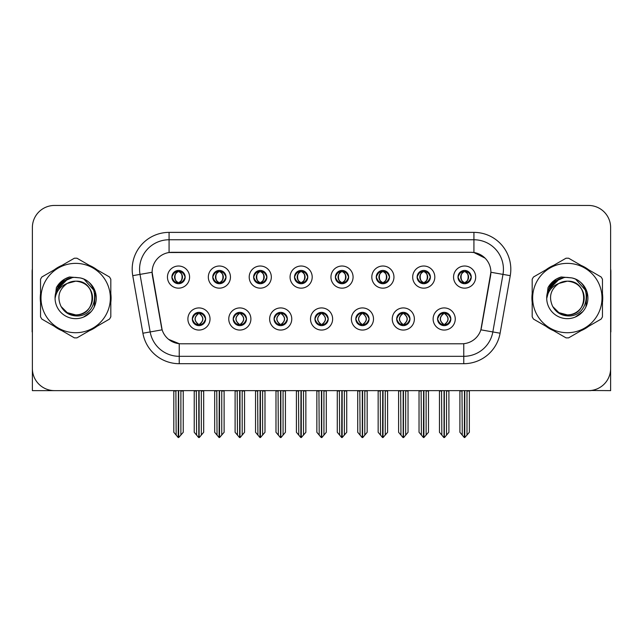 <?xml version="1.0" encoding="UTF-8"?>
<svg xmlns="http://www.w3.org/2000/svg" width="643" height="643" viewBox="0 0 643 643"><rect width="100%" height="100%" fill="white"/><g stroke="black" fill="none" stroke-linecap="round" stroke-linejoin="round"><path stroke-width="0.96" d="M171.882 277.085A6.639 6.639 0 0 0 178.521 283.724A6.639 6.639 0 0 0 185.16 277.085A6.639 6.639 0 0 0 178.521 270.446A6.639 6.639 0 0 0 171.882 277.085L171.946 277.085C173.321 280.798 175.041 282.582 177.114 282.446L176.664 283.459M167.453 277.085A11.068 11.068 0 0 0 178.521 288.152A11.068 11.068 0 0 0 189.589 277.085A11.068 11.068 0 0 0 178.521 266.017A11.068 11.068 0 0 0 167.453 277.085M274.063 318.992A6.639 6.639 0 0 0 280.702 325.631A6.639 6.639 0 0 0 287.341 318.992A6.639 6.639 0 0 0 280.702 312.353A6.639 6.639 0 0 0 274.063 318.992L274.127 318.992C275.381 322.569 277.109 324.353 279.295 324.353L280.083 324.353C275.694 320.777 275.694 317.2 280.083 313.623L279.295 313.623C277.149 313.583 275.421 315.367 274.127 318.992M269.634 318.992A11.068 11.068 0 0 0 280.702 330.06A11.068 11.068 0 0 0 291.769 318.992A11.068 11.068 0 0 0 280.702 307.925A11.068 11.068 0 0 0 269.634 318.992M233.192 318.992A6.639 6.639 0 0 0 239.831 325.631A6.639 6.639 0 0 0 246.47 318.992A6.639 6.639 0 0 0 239.831 312.353A6.639 6.639 0 0 0 233.192 318.992L233.248 318.992C234.51 322.569 236.238 324.353 238.424 324.353L239.212 324.353C234.824 320.777 234.824 317.2 239.212 313.623L238.424 313.623C236.27 313.583 234.55 315.367 233.248 318.992M228.763 318.992A11.068 11.068 0 0 0 239.831 330.06A11.068 11.068 0 0 0 250.899 318.992A11.068 11.068 0 0 0 239.831 307.925A11.068 11.068 0 0 0 228.763 318.992M396.675 318.992A6.639 6.639 0 0 0 403.322 325.631A6.639 6.639 0 0 0 409.961 318.992A6.639 6.639 0 0 0 403.322 312.353A6.639 6.639 0 0 0 396.675 318.992L396.739 318.992C398.001 322.569 399.721 324.353 401.915 324.353L402.703 324.353C398.306 320.777 398.306 317.2 402.703 313.623L401.915 313.623C399.761 313.583 398.033 315.367 396.739 318.992M392.254 318.992A11.068 11.068 0 0 0 403.322 330.06A11.068 11.068 0 0 0 414.381 318.992A11.068 11.068 0 0 0 403.322 307.925A11.068 11.068 0 0 0 392.254 318.992M335.373 277.085A6.639 6.639 0 0 0 342.012 283.724A6.639 6.639 0 0 0 348.651 277.085A6.639 6.639 0 0 0 342.012 270.446A6.639 6.639 0 0 0 335.373 277.085L335.429 277.085C336.803 280.798 338.531 282.582 340.605 282.446L340.155 283.459M330.944 277.085A11.068 11.068 0 0 0 342.012 288.152A11.068 11.068 0 0 0 353.079 277.085A11.068 11.068 0 0 0 342.012 266.017A11.068 11.068 0 0 0 330.944 277.085M417.114 277.085A6.639 6.639 0 0 0 423.753 283.724A6.639 6.639 0 0 0 430.392 277.085A6.639 6.639 0 0 0 423.753 270.446A6.639 6.639 0 0 0 417.114 277.085L417.178 277.085C418.553 280.798 420.273 282.582 422.347 282.446L421.896 283.459M412.685 277.085A11.068 11.068 0 0 0 423.753 288.152A11.068 11.068 0 0 0 434.821 277.085A11.068 11.068 0 0 0 423.753 266.017A11.068 11.068 0 0 0 412.685 277.085M192.321 318.992A6.639 6.639 0 0 0 198.96 325.631A6.639 6.639 0 0 0 205.599 318.992A6.639 6.639 0 0 0 198.96 312.353A6.639 6.639 0 0 0 192.321 318.992L192.378 318.992C193.639 322.569 195.359 324.353 197.554 324.353L198.341 324.353C193.945 320.777 193.945 317.2 198.341 313.623L197.554 313.623C195.4 313.583 193.68 315.367 192.378 318.992M187.893 318.992A11.068 11.068 0 0 0 198.96 330.06A11.068 11.068 0 0 0 210.028 318.992A11.068 11.068 0 0 0 198.96 307.925A11.068 11.068 0 0 0 187.893 318.992M294.494 277.085A6.639 6.639 0 0 0 301.141 283.724A6.639 6.639 0 0 0 307.78 277.085A6.639 6.639 0 0 0 301.141 270.446A6.639 6.639 0 0 0 294.494 277.085L294.558 277.085C295.933 280.798 297.661 282.582 299.734 282.446L299.284 283.459M290.073 277.085A11.068 11.068 0 0 0 301.141 288.152A11.068 11.068 0 0 0 312.201 277.085A11.068 11.068 0 0 0 301.141 266.017A11.068 11.068 0 0 0 290.073 277.085M212.753 277.085A6.639 6.639 0 0 0 219.392 283.724A6.639 6.639 0 0 0 226.031 277.085A6.639 6.639 0 0 0 219.392 270.446A6.639 6.639 0 0 0 212.753 277.085L212.817 277.085C214.191 280.798 215.911 282.582 217.985 282.446L217.535 283.459M208.324 277.085A11.068 11.068 0 0 0 219.392 288.152A11.068 11.068 0 0 0 230.459 277.085A11.068 11.068 0 0 0 219.392 266.017A11.068 11.068 0 0 0 208.324 277.085M253.623 277.085A6.639 6.639 0 0 0 260.262 283.724A6.639 6.639 0 0 0 266.909 277.085A6.639 6.639 0 0 0 260.262 270.446A6.639 6.639 0 0 0 253.623 277.085L253.688 277.085C255.062 280.798 256.79 282.582 258.864 282.446L258.406 283.459M249.203 277.085A11.068 11.068 0 0 0 260.262 288.152A11.068 11.068 0 0 0 271.33 277.085A11.068 11.068 0 0 0 260.262 266.017A11.068 11.068 0 0 0 249.203 277.085M355.804 318.992A6.639 6.639 0 0 0 362.443 325.631A6.639 6.639 0 0 0 369.082 318.992A6.639 6.639 0 0 0 362.443 312.353A6.639 6.639 0 0 0 355.804 318.992L355.868 318.992C357.122 322.569 358.85 324.353 361.044 324.353L361.832 324.353C357.436 320.777 357.436 317.2 361.832 313.623L361.044 313.623C358.89 313.583 357.162 315.367 355.868 318.992M351.375 318.992A11.068 11.068 0 0 0 362.443 330.06A11.068 11.068 0 0 0 373.511 318.992A11.068 11.068 0 0 0 362.443 307.925A11.068 11.068 0 0 0 351.375 318.992M314.933 318.992A6.639 6.639 0 0 0 321.572 325.631A6.639 6.639 0 0 0 328.211 318.992A6.639 6.639 0 0 0 321.572 312.353A6.639 6.639 0 0 0 314.933 318.992L314.998 318.992C316.252 322.569 317.98 324.353 320.174 324.353L320.953 324.353C316.565 320.777 316.565 317.2 320.953 313.623L320.174 313.623C318.02 313.583 316.292 315.367 314.998 318.992M310.505 318.992A11.068 11.068 0 0 0 321.572 330.06A11.068 11.068 0 0 0 332.64 318.992A11.068 11.068 0 0 0 321.572 307.925A11.068 11.068 0 0 0 310.505 318.992M457.985 277.085A6.639 6.639 0 0 0 464.624 283.724A6.639 6.639 0 0 0 471.263 277.085A6.639 6.639 0 0 0 464.624 270.446A6.639 6.639 0 0 0 457.985 277.085L458.049 277.085C459.423 280.798 461.144 282.582 463.217 282.446L462.767 283.459M453.556 277.085A11.068 11.068 0 0 0 464.624 288.152A11.068 11.068 0 0 0 475.691 277.085A11.068 11.068 0 0 0 464.624 266.017A11.068 11.068 0 0 0 453.556 277.085M376.243 277.085A6.639 6.639 0 0 0 382.882 283.724A6.639 6.639 0 0 0 389.521 277.085A6.639 6.639 0 0 0 382.882 270.446A6.639 6.639 0 0 0 376.243 277.085L376.308 277.085C377.682 280.798 379.402 282.582 381.476 282.446L381.026 283.459M371.815 277.085A11.068 11.068 0 0 0 382.882 288.152A11.068 11.068 0 0 0 393.95 277.085A11.068 11.068 0 0 0 382.882 266.017A11.068 11.068 0 0 0 371.815 277.085M437.553 318.992A6.639 6.639 0 0 0 444.192 325.631A6.639 6.639 0 0 0 450.831 318.992A6.639 6.639 0 0 0 444.192 312.353A6.639 6.639 0 0 0 437.553 318.992L437.61 318.992C438.872 322.569 440.592 324.353 442.786 324.353L443.574 324.353C439.177 320.777 439.177 317.2 443.574 313.623L442.786 313.623C440.632 313.583 438.912 315.367 437.61 318.992M433.125 318.992A11.068 11.068 0 0 0 444.192 330.06A11.068 11.068 0 0 0 455.26 318.992A11.068 11.068 0 0 0 444.192 307.925A11.068 11.068 0 0 0 433.125 318.992M152.11 272.214A19.917 19.917 0 0 0 152.415 275.678L161.522 327.319A19.917 19.917 0 0 0 181.133 343.78L461.867 343.78A19.917 19.917 0 0 0 481.478 327.319L490.585 275.678A19.917 19.917 0 0 0 470.973 252.297L172.027 252.297A19.917 19.917 0 0 0 152.11 272.214L152.327 269.264M590.933 390.494L610.625 390.631L610.625 227.582A22.135 22.135 0 0 0 588.498 205.447L54.502 205.447A22.135 22.135 0 0 0 32.375 227.582L32.375 390.631L99.287 390.631M543.713 390.631L590.933 390.631M40.541 293.618A35.413 35.413 0 0 0 40.541 302.459M54.285 326.258A35.413 35.413 0 0 0 61.937 330.679M89.417 330.679A35.413 35.413 0 0 0 97.069 326.258M110.813 302.459A35.413 35.413 0 0 0 110.813 293.618M532.187 293.618A35.413 35.413 0 0 0 532.187 302.459M545.931 326.258A35.413 35.413 0 0 0 553.583 330.679M581.063 330.679A35.413 35.413 0 0 0 588.715 326.258M602.459 302.459A35.413 35.413 0 0 0 602.459 293.618M169.077 232.38L473.923 232.38A36.884 36.884 0 0 1 510.253 275.67L500.101 333.219A36.884 36.884 0 0 1 463.772 363.697L179.228 363.697A36.884 36.884 0 0 1 142.899 333.219L132.747 275.67A36.884 36.884 0 0 1 169.077 232.38L169.077 239.759L473.923 239.759A29.514 29.514 0 0 1 502.987 274.392L492.835 331.933A29.514 29.514 0 0 1 463.772 356.318L179.228 356.318A29.514 29.514 0 0 1 150.165 331.933L140.013 274.392A29.514 29.514 0 0 1 169.077 239.759L169.077 252.514L470.973 252.297L473.923 252.514L485.055 258.132M461.867 343.78L181.133 343.78M179.228 363.697L179.228 343.692L168.595 339.335M510.253 275.67L490.89 272.262L480.868 329.827L500.101 333.219M142.899 333.219L162.132 329.827L152.11 272.262L140.013 274.392A29.514 29.514 0 0 1 139.571 269.264M481.478 327.319L481.358 327.946M161.642 327.946L161.522 327.319M97.069 269.819A35.413 35.413 0 0 0 89.417 265.398M61.937 265.398A35.413 35.413 0 0 0 54.285 269.819M588.715 269.819A35.413 35.413 0 0 0 581.063 265.398M553.583 265.398A35.413 35.413 0 0 0 545.931 269.819M588.498 205.447L54.502 205.447M32.375 227.582L32.375 368.495A22.135 22.135 0 0 0 54.502 390.631L588.498 390.631A22.135 22.135 0 0 0 610.625 368.495L610.625 227.582M445.334 325.535L444.803 324.353L445.591 324.353C447.745 324.402 449.473 322.609 450.767 318.984C449.505 315.408 447.777 313.623 445.591 313.623L446.041 312.619M445.334 312.45L444.803 313.623L445.591 313.623M443.791 324.353L443.236 325.559L443.799 324.353C439.129 320.777 439.129 317.2 443.799 313.623L443.236 312.418L443.799 313.623C439.282 317.2 439.282 320.777 443.791 324.353M443.574 313.623L443.051 312.45M444.803 313.623C449.2 317.2 449.2 320.777 444.803 324.353L444.586 324.353C449.095 320.777 449.095 317.2 444.586 313.623L445.141 312.418M444.803 324.353L445.141 325.559M441.556 390.631L441.829 435.094L443.887 437.553L444.49 437.553L448.91 432.281L448.91 391L446.547 391L446.547 435.094M444.337 390.631L444.337 437.553M444.04 437.553L444.04 390.631M439.466 390.631L439.466 432.281L441.829 435.094M441.829 391L439.466 391M461.995 390.631L462.269 435.094L464.326 437.553L464.479 390.631M464.776 390.631L464.776 437.553L469.35 432.281L469.35 391L466.987 391L467.26 390.631M459.906 390.631L459.906 432.281L462.269 435.094M462.269 391L459.906 391M466.987 435.094L466.987 391M463.482 283.627L464.005 282.446L463.217 282.446M463.482 270.542L464.005 271.724L463.217 271.724C461.079 271.684 459.359 273.476 458.049 277.085M471.263 277.085L471.206 277.085C469.929 273.516 468.2 271.732 466.03 271.724L465.243 271.724C467.357 272.849 468.466 274.641 468.594 277.085C468.466 279.536 467.357 281.321 465.243 282.446L466.03 282.446L466.48 283.459M471.206 277.085C469.872 280.726 468.152 282.518 466.03 282.446M464.005 282.446L464.222 282.446C462.06 281.321 460.918 279.536 460.79 277.085C460.918 274.641 462.06 272.849 464.222 271.724L463.675 270.518L464.23 271.724C460.107 271.86 459.978 281.763 464.23 282.446L463.675 283.659L464.005 282.446C461.899 281.321 460.782 279.536 460.661 277.085C460.782 274.641 461.899 272.849 464.005 271.724M465.026 271.724L465.026 271.724C469.141 271.86 469.277 281.763 465.018 282.446L465.572 283.659L465.026 282.446C467.188 281.321 468.337 279.536 468.466 277.085C468.337 274.641 467.188 272.849 465.026 271.724L465.58 270.518L465.018 271.724M404.463 325.535L403.933 324.353L404.72 324.353C406.874 324.402 408.602 322.609 409.896 318.984C408.635 315.408 406.906 313.623 404.72 313.623L405.17 312.619M404.463 312.45L403.933 313.623L404.72 313.623M402.92 324.353L402.365 325.559L402.928 324.353C398.258 320.777 398.258 317.2 402.928 313.623L402.365 312.418L402.928 313.623C398.411 317.2 398.411 320.777 402.92 324.353M402.703 313.623L402.172 312.45M403.933 313.623C408.329 317.2 408.329 320.777 403.933 324.353L403.716 324.353C408.225 320.777 408.225 317.2 403.716 313.623L404.27 312.418M403.933 324.353L404.27 325.559M400.685 390.631L400.959 435.094L403.016 437.553L403.619 437.553L408.04 432.281L408.04 391L405.677 391L405.677 435.094M403.466 390.631L403.466 437.553M403.169 437.553L403.169 390.631M398.596 390.631L398.596 432.281L400.959 435.094M400.959 391L398.596 391M363.584 325.535L363.062 324.353L363.85 324.353C366.004 324.402 367.724 322.609 369.026 318.984C367.756 315.408 366.036 313.623 363.85 313.623L364.3 312.619M363.584 312.45L363.062 313.623L363.85 313.623M362.049 324.353L361.495 325.559L362.049 324.353C357.387 320.777 357.387 317.2 362.049 313.623L361.495 312.418L362.049 313.623C357.54 317.2 357.54 320.777 362.049 324.353M361.832 313.623L361.302 312.45M363.062 313.623C367.458 317.2 367.458 320.777 363.062 324.353L362.845 324.353C367.354 320.777 367.354 317.2 362.845 313.623L363.399 312.418M363.062 324.353L363.399 325.559M359.815 390.631L360.088 435.094L362.146 437.553L362.748 437.553L367.169 432.281L367.169 391L364.806 391L364.806 435.094M362.596 390.631L362.596 437.553M362.298 437.553L362.298 390.631M357.725 390.631L357.725 432.281L360.088 435.094M360.088 391L357.725 391M322.714 325.535L322.191 324.353L322.979 324.353C325.133 324.402 326.853 322.609 328.155 318.984C326.885 315.408 325.165 313.623 322.979 313.623L323.429 312.619M322.714 312.45L322.191 313.623L322.979 313.623M321.178 324.353L320.624 325.559L321.178 324.353C316.509 320.777 316.509 317.2 321.178 313.623L320.624 312.418L321.178 313.623C316.669 317.2 316.669 320.777 321.178 324.353M320.953 313.623L320.431 312.45M322.191 313.623C326.588 317.2 326.588 320.777 322.191 324.353L321.974 324.353C326.483 320.777 326.483 317.2 321.974 313.623L322.529 312.418M322.191 324.353L322.529 325.559M318.936 390.631L319.209 435.094L321.275 437.553L321.878 437.553L326.298 432.281L326.298 391L323.935 391L323.935 435.094M321.725 390.631L321.725 437.553M321.428 437.553L321.428 390.631M316.854 390.631L316.854 432.281L319.209 435.094M319.209 391L316.854 391M421.117 390.631L421.39 435.094L423.448 437.553L423.608 390.631M423.898 390.631L423.898 437.553L428.479 432.281L428.479 391L426.116 391L426.389 390.631M419.035 390.631L419.035 432.281L421.39 435.094M421.39 391L419.035 391M426.116 435.094L426.116 391M422.612 283.627L423.134 282.446L422.347 282.446M422.612 270.542L423.134 271.724L422.347 271.724C420.209 271.684 418.489 273.476 417.178 277.085M430.392 277.085L430.336 277.085C429.05 273.516 427.33 271.732 425.16 271.724L424.372 271.724C426.478 272.849 427.595 274.641 427.724 277.085C427.595 279.536 426.478 281.321 424.372 282.446L425.16 282.446L425.61 283.459M430.336 277.085C429.002 280.726 427.282 282.518 425.16 282.446M423.134 282.446L423.351 282.446C421.189 281.321 420.048 279.536 419.919 277.085C420.048 274.641 421.189 272.849 423.351 271.724L422.797 270.518L423.359 271.724C419.236 271.86 419.107 281.763 423.359 282.446L422.805 283.659L423.134 282.446C421.028 281.321 419.911 279.536 419.783 277.085C419.911 274.641 421.028 272.849 423.134 271.724M424.155 271.724L424.155 271.724C428.27 271.86 428.399 281.763 424.147 282.446L424.701 283.659L424.155 282.446C426.317 281.321 427.466 279.536 427.587 277.085C427.466 274.641 426.317 272.849 424.155 271.724L424.71 270.518L424.147 271.724M380.246 390.631L380.519 435.094L382.577 437.553L382.738 390.631M383.027 390.631L383.027 437.553L387.6 432.281L387.6 391L385.245 391L385.519 390.631M378.156 390.631L378.156 432.281L380.519 435.094M380.519 391L378.156 391M385.245 435.094L385.245 391M381.741 283.627L382.264 282.446L381.476 282.446M381.741 270.542L382.264 271.724L381.476 271.724C379.338 271.684 377.618 273.476 376.308 277.085M389.521 277.085L389.457 277.085C388.179 273.516 386.459 271.732 384.289 271.724L383.501 271.724C385.607 272.849 386.724 274.641 386.853 277.085C386.724 279.536 385.607 281.321 383.501 282.446L384.289 282.446L384.739 283.459M389.457 277.085C388.131 280.726 386.403 282.518 384.289 282.446M382.264 282.446L382.481 282.446C380.318 281.321 379.169 279.536 379.048 277.085C379.169 274.641 380.318 272.849 382.481 271.724L381.926 270.518L382.489 271.724C378.365 271.86 378.237 281.763 382.489 282.446L381.934 283.659L382.264 282.446C380.158 281.321 379.04 279.536 378.912 277.085C379.04 274.641 380.158 272.849 382.264 271.724M383.284 271.724L383.284 271.724C387.399 271.86 387.528 281.763 383.276 282.446L383.831 283.659L383.284 282.446C385.446 281.321 386.588 279.536 386.716 277.085C386.588 274.641 385.446 272.849 383.284 271.724L383.839 270.518L383.276 271.724M339.375 390.631L339.649 435.094L341.706 437.553L341.859 390.631M342.156 390.631L342.156 437.553L346.73 432.281L346.73 391L344.367 391L344.64 390.631M337.286 390.631L337.286 432.281L339.649 435.094M339.649 391L337.286 391M344.367 435.094L344.367 391M340.862 283.627L341.393 282.446L340.605 282.446M340.862 270.542L341.393 271.724L340.605 271.724C338.467 271.684 336.739 273.476 335.429 277.085M348.651 277.085L348.586 277.085C347.308 273.516 345.588 271.732 343.418 271.724L342.631 271.724C344.736 272.849 345.854 274.641 345.974 277.085C345.854 279.536 344.736 281.321 342.631 282.446L343.418 282.446L343.868 283.459M348.586 277.085C347.26 280.726 345.532 282.518 343.418 282.446M341.393 282.446L341.61 282.446C339.448 281.321 338.298 279.536 338.17 277.085C338.298 274.641 339.448 272.849 341.61 271.724L341.055 270.518L341.618 271.724C337.495 271.86 337.358 281.763 341.618 282.446L341.063 283.659L341.393 282.446C339.279 281.321 338.17 279.536 338.041 277.085C338.17 274.641 339.279 272.849 341.393 271.724M342.414 271.724L342.414 271.724C346.529 271.86 346.657 281.763 342.406 282.446L342.96 283.659L342.414 282.446C344.576 281.321 345.717 279.536 345.846 277.085C345.717 274.641 344.576 272.849 342.414 271.724L342.96 270.518L342.406 271.724M298.505 390.631L298.778 435.094L300.836 437.553L300.988 390.631M301.286 390.631L301.286 437.553L305.859 432.281L305.859 391L303.496 391L303.769 390.631M296.415 390.631L296.415 432.281L298.778 435.094M298.778 391L296.415 391M303.496 435.094L303.496 391M299.992 283.627L300.522 282.446L299.734 282.446M299.992 270.542L300.522 271.724L299.734 271.724C297.596 271.684 295.868 273.476 294.558 277.085M307.78 277.085L307.716 277.085C306.438 273.516 304.71 271.732 302.54 271.724L301.76 271.724C303.866 272.849 304.983 274.641 305.103 277.085C304.983 279.536 303.866 281.321 301.76 282.446L302.54 282.446L302.998 283.459M307.716 277.085C306.389 280.726 304.661 282.518 302.54 282.446M300.522 282.446L300.739 282.446C298.577 281.321 297.428 279.536 297.299 277.085C297.428 274.641 298.577 272.849 300.739 271.724C296.616 271.86 296.487 281.763 300.739 282.446L300.522 282.446C298.408 281.321 297.291 279.536 297.17 277.085C297.291 274.641 298.408 272.849 300.522 271.724L300.522 271.724M301.543 271.724L301.543 271.724C305.658 271.86 305.787 281.763 301.535 282.446L302.089 283.659L301.543 282.446C303.705 281.321 304.846 279.536 304.975 277.085C304.846 274.641 303.705 272.849 301.543 271.724L302.089 270.518L301.535 271.724M32.375 345.259L32.375 337.88M32.375 331.957A14.757 14.757 0 0 0 32.15 331.973L32.15 271.483A14.757 14.757 0 0 1 32.375 268.935M610.625 337.88L610.625 345.259M610.625 268.935A14.757 14.757 0 0 1 610.85 271.483L610.85 331.973A14.757 14.757 0 0 0 610.625 331.957M92.536 297.436A16.863 16.863 0 0 0 67.242 283.434C58.971 289.318 56.865 296.905 60.924 306.205L61.149 306.607A16.863 16.863 0 0 0 75.681 314.901C97.439 315.954 97.439 280.123 75.681 281.176L67.242 283.434L75.681 281.176C97.439 280.123 97.439 315.954 75.681 314.901A16.863 16.863 0 0 0 92.544 298.039C91.539 287.791 85.921 282.173 75.681 281.176C97.439 280.123 97.439 315.954 75.681 314.901C97.439 315.954 97.439 280.123 75.681 281.176C97.439 280.123 97.439 315.954 75.681 314.901C97.439 315.954 97.439 280.123 75.681 281.176C97.439 280.123 97.439 315.954 75.681 314.901L67.242 312.643L61.149 306.607L67.242 312.643L75.681 314.901L67.242 312.643L61.149 306.607L67.242 312.643L75.681 314.901L67.242 312.643L61.149 306.607L67.242 312.643L75.681 314.901L67.242 312.643L61.149 306.607C64.38 312.297 69.219 315.391 75.681 315.89C98.234 317.779 101.755 281.827 80.005 277.889L69.548 276.98C63.721 278.773 59.325 282.325 56.367 287.638L55.073 298.489A20.616 20.616 0 0 0 75.681 318.655A20.616 20.616 0 0 0 80.005 277.889L75.681 277.422C65.546 276.86 54.928 286.344 55.065 298.039M75.681 332.712A34.674 34.674 0 0 0 110.355 298.039A34.674 34.674 0 0 0 75.681 263.365A34.674 34.674 0 0 0 40.999 298.039A34.674 34.674 0 0 0 75.681 332.712M75.681 337.88A39.842 39.842 0 0 0 76.983 337.856L109.511 319.081A39.842 39.842 0 0 0 110.813 316.814L110.813 279.263A39.842 39.842 0 0 0 109.511 276.996L76.983 258.221A39.842 39.842 0 0 0 74.371 258.221L41.851 276.996A39.842 39.842 0 0 0 40.541 279.263L40.541 316.814A39.842 39.842 0 0 0 41.851 319.081L74.371 337.856A39.842 39.842 0 0 0 75.681 337.88M84.008 279.183L95.381 291.986L94.272 306.936M91.234 311.558L83.502 317.112M61.117 283.442L67.732 279.022L56.688 290.017M57.203 288.892L63.553 281.369L72.104 277.736M55.097 296.962L58.264 287.011L65.883 279.898M55.073 298.489C56.262 291.223 60.321 286.207 67.242 283.434M56.367 287.638L64.71 279.038L69.42 277.012L64.71 279.038L56.391 287.598L64.71 279.038L69.42 277.012L64.71 279.038L56.367 287.638L64.71 279.038L69.548 276.98L64.71 279.038L61.961 280.919L64.71 279.038L69.548 276.98L64.71 279.038L61.961 280.919L64.71 279.038L69.548 276.98L64.71 279.038L61.961 280.919L64.71 279.038L69.548 276.98L64.71 279.038L61.961 280.919M69.42 277.012L64.71 279.038L56.391 287.598L64.71 279.038L69.42 277.012L64.71 279.038L56.391 287.598M584.174 297.436A16.863 16.863 0 0 0 558.88 283.434C550.617 289.318 548.511 296.905 552.562 306.205L552.795 306.607A16.863 16.863 0 0 0 567.319 314.901C589.076 315.954 589.076 280.123 567.319 281.176L558.88 283.434L567.319 281.176C589.076 280.123 589.076 315.954 567.319 314.901A16.863 16.863 0 0 0 584.19 298.039C583.185 287.791 577.567 282.173 567.319 281.176C589.076 280.123 589.076 315.954 567.319 314.901C589.076 315.954 589.076 280.123 567.319 281.176C589.076 280.123 589.076 315.954 567.319 314.901C589.076 315.954 589.076 280.123 567.319 281.176C589.076 280.123 589.076 315.954 567.319 314.901L558.888 312.643L552.795 306.607L558.888 312.643L567.319 314.901L558.888 312.643L552.795 306.607L558.888 312.643L567.319 314.901L558.888 312.643L552.795 306.607L558.888 312.643L567.319 314.901L558.888 312.643L552.795 306.607C556.026 312.297 560.865 315.391 567.319 315.89C589.872 317.779 593.393 281.827 571.651 277.889L561.194 276.98C555.367 278.773 550.971 282.325 548.013 287.638L546.711 298.489L549.789 287.196L558.269 279.52M567.319 332.712A34.674 34.674 0 0 0 602.001 298.039A34.674 34.674 0 0 0 567.319 263.365A34.674 34.674 0 0 0 532.645 298.039A34.674 34.674 0 0 0 567.319 332.712M567.319 337.88A39.842 39.842 0 0 0 568.629 337.856L601.149 319.081A39.842 39.842 0 0 0 602.459 316.814L602.459 279.263A39.842 39.842 0 0 0 601.149 276.996L568.629 258.221A39.842 39.842 0 0 0 566.017 258.221L533.489 276.996A39.842 39.842 0 0 0 532.187 279.263L532.187 316.814A39.842 39.842 0 0 0 533.489 319.081L566.017 337.856A39.842 39.842 0 0 0 567.319 337.88M558.88 283.434C551.959 286.207 547.908 291.223 546.711 298.489A20.616 20.616 0 0 0 567.319 318.655A20.616 20.616 0 0 0 571.651 277.889L567.327 277.422C557.184 276.86 546.574 286.344 546.711 298.039M575.646 279.183L587.027 291.986L585.918 306.936M582.88 311.558L575.147 317.112M552.763 283.442L559.378 279.022L548.334 290.017M548.849 288.892L555.198 281.369L563.742 277.736M561.066 277.012L556.356 279.038L548.029 287.598L556.356 279.038L561.066 277.012L556.356 279.038L548.029 287.598L556.356 279.038L561.066 277.012L556.356 279.038L548.029 287.598L556.356 279.038L561.066 277.012L556.356 279.038L548.013 287.638L556.356 279.038L561.194 276.98L556.356 279.038L553.607 280.919L556.356 279.038L561.194 276.98L556.356 279.038L553.607 280.919L556.356 279.038L561.194 276.98L556.356 279.038L553.607 280.919L556.356 279.038L561.194 276.98L556.356 279.038L553.607 280.919M281.843 325.535L281.321 324.353L282.108 324.353C284.262 324.402 285.982 322.609 287.284 318.984C286.014 315.408 284.286 313.623 282.108 313.623L282.558 312.619M281.843 312.45L281.321 313.623L282.108 313.623M280.3 324.353L279.753 325.559L280.308 324.353C275.638 320.777 275.638 317.2 280.308 313.623L279.753 312.418L280.308 313.623C275.799 317.2 275.799 320.777 280.3 324.353M280.083 313.623L279.56 312.45M281.321 313.623L281.65 312.418L281.321 313.623C285.709 317.2 285.709 320.777 281.321 324.353L281.65 325.559L281.095 324.353C285.605 320.777 285.605 317.2 281.104 313.623C285.765 317.2 285.765 320.777 281.095 324.353L281.321 324.353M278.065 390.631L278.339 435.094L280.396 437.553L281.007 437.553L285.42 432.281L285.42 391L283.065 391L283.065 435.094M280.846 390.631L280.846 437.553M280.557 437.553L280.557 390.631M275.984 390.631L275.984 432.281L278.339 435.094M278.339 391L275.984 391M240.972 325.535L240.45 324.353L241.229 324.353C243.384 324.402 245.112 322.609 246.406 318.984C245.144 315.408 243.416 313.623 241.229 313.623L241.688 312.619M240.972 312.45L240.45 313.623L241.229 313.623M239.429 324.353L238.874 325.559L239.437 324.353C234.767 320.777 234.767 317.2 239.437 313.623L238.874 312.418L239.437 313.623C234.92 317.2 234.92 320.777 239.429 324.353M239.212 313.623L238.69 312.45M240.45 313.623L240.779 312.418L240.45 313.623C244.838 317.2 244.838 320.777 240.45 324.353L240.779 325.559L240.225 324.353C244.734 320.777 244.734 317.2 240.233 313.623C244.895 317.2 244.895 320.777 240.225 324.353L240.45 324.353M237.195 390.631L237.468 435.094L239.526 437.553L240.128 437.553L244.549 432.281L244.549 391L242.194 391L242.194 435.094M239.976 390.631L239.976 437.553M239.678 437.553L239.678 390.631M235.105 390.631L235.105 432.281L237.468 435.094M237.468 391L235.105 391M200.102 325.535L199.571 324.353L200.359 324.353C202.513 324.402 204.241 322.609 205.535 318.984C204.273 315.408 202.545 313.623 200.359 313.623L200.809 312.619M200.102 312.45L199.571 313.623L200.359 313.623M198.558 324.353L198.004 325.559L198.566 324.353C193.897 320.777 193.897 317.2 198.566 313.623L198.004 312.418L198.566 313.623C194.049 317.2 194.049 320.777 198.558 324.353M198.341 313.623L197.819 312.45M199.571 313.623L199.909 312.418L199.571 313.623C203.968 317.2 203.968 320.777 199.571 324.353L199.909 325.559L199.354 324.353C203.863 320.777 203.863 317.2 199.354 313.623C204.024 317.2 204.024 320.777 199.354 324.353L199.571 324.353M196.324 390.631L196.597 435.094L198.655 437.553L199.258 437.553L203.678 432.281L203.678 391L201.315 391L201.315 435.094M199.105 390.631L199.105 437.553M198.808 437.553L198.808 390.631M194.234 390.631L194.234 432.281L196.597 435.094M196.597 391L194.234 391M257.634 390.631L257.907 435.094L259.965 437.553L260.118 390.631M260.415 390.631L260.415 437.553L264.988 432.281L264.988 391L262.625 391L262.899 390.631M255.544 390.631L255.544 432.281L257.907 435.094M257.907 391L255.544 391M262.625 435.094L262.625 391M259.121 283.627L259.643 282.446L258.864 282.446M259.121 270.542L259.643 271.724L258.864 271.724C256.726 271.684 254.998 273.476 253.688 277.085M266.909 277.085L266.845 277.085C265.567 273.516 263.839 271.732 261.669 271.724L260.889 271.724C262.995 272.849 264.112 274.641 264.233 277.085C264.112 279.536 262.995 281.321 260.889 282.446L261.669 282.446L262.119 283.459M266.845 277.085C265.511 280.726 263.791 282.518 261.669 282.446M259.643 282.446L259.868 282.446C257.698 281.321 256.557 279.536 256.428 277.085C256.557 274.641 257.698 272.849 259.868 271.724C255.745 271.86 255.617 281.763 259.868 282.446L259.643 282.446C257.538 281.321 256.42 279.536 256.3 277.085C256.42 274.641 257.538 272.849 259.643 271.724L259.643 271.724M260.664 271.724L260.664 271.724C264.787 271.86 264.916 281.763 260.664 282.446L261.211 283.659L260.664 282.446C262.826 281.321 263.976 279.536 264.104 277.085C263.976 274.641 262.826 272.849 260.664 271.724L261.219 270.518L260.664 271.724M216.763 390.631L217.037 435.094L219.094 437.553L219.247 390.631M219.544 390.631L219.544 437.553L224.118 432.281L224.118 391L221.755 391L222.028 390.631M214.674 390.631L214.674 432.281L217.037 435.094M217.037 391L214.674 391M221.755 435.094L221.755 391M218.25 283.627L218.773 282.446L217.985 282.446M218.25 270.542L218.773 271.724L217.985 271.724C215.847 271.684 214.127 273.476 212.817 277.085M226.031 277.085L225.974 277.085C224.696 273.516 222.968 271.732 220.798 271.724L220.01 271.724C222.124 272.849 223.234 274.641 223.362 277.085C223.234 279.536 222.124 281.321 220.01 282.446L220.798 282.446L221.248 283.459M225.974 277.085C224.64 280.726 222.92 282.518 220.798 282.446M218.773 282.446L218.99 282.446C216.828 281.321 215.686 279.536 215.558 277.085C215.686 274.641 216.828 272.849 218.99 271.724C214.875 271.86 214.746 281.763 218.998 282.446L218.773 282.446C216.667 281.321 215.55 279.536 215.429 277.085C215.55 274.641 216.667 272.849 218.773 271.724L218.773 271.724M219.793 271.724L219.793 271.724C223.909 271.86 224.045 281.763 219.785 282.446L220.34 283.659L219.793 282.446C221.956 281.321 223.105 279.536 223.234 277.085C223.105 274.641 221.956 272.849 219.793 271.724L220.348 270.518L219.785 271.724M175.885 390.631L176.158 435.094L178.215 437.553L178.376 390.631M178.666 390.631L178.666 437.553L183.247 432.281L183.247 391L180.884 391L181.157 390.631M173.803 390.631L173.803 432.281L176.158 435.094M176.158 391L173.803 391M180.884 435.094L180.884 391M177.38 283.627L177.902 282.446L177.114 282.446M177.38 270.542L177.902 271.724L177.114 271.724C174.976 271.684 173.256 273.476 171.946 277.085M185.16 277.085L185.104 277.085C183.818 273.516 182.098 271.732 179.927 271.724L179.14 271.724C181.246 272.849 182.363 274.641 182.491 277.085C182.363 279.536 181.246 281.321 179.14 282.446L179.927 282.446L180.378 283.459M185.104 277.085C183.769 280.726 182.049 282.518 179.927 282.446M177.902 282.446L178.119 282.446C175.957 281.321 174.816 279.536 174.687 277.085C174.816 274.641 175.957 272.849 178.119 271.724C174.004 271.86 173.875 281.763 178.127 282.446L177.902 282.446C175.796 281.321 174.679 279.536 174.558 277.085C174.679 274.641 175.796 272.849 177.902 271.724L177.902 271.724M178.923 271.724L178.923 271.724C183.038 271.86 183.175 281.763 178.915 282.446L179.469 283.659L178.923 282.446C181.085 281.321 182.234 279.536 182.355 277.085C182.234 274.641 181.085 272.849 178.923 271.724L179.477 270.518L178.915 271.724M473.923 232.38L473.923 252.514M463.772 343.692L463.772 363.697M132.747 275.67L140.013 274.392M442.786 324.353L442.336 325.366M443.051 325.535L443.574 324.353M442.786 313.623L442.336 312.619M445.591 324.353L446.041 325.366M463.217 271.724L462.767 270.711M466.03 271.724L466.48 270.711M465.773 270.542L465.243 271.724M465.773 283.627L465.243 282.446M401.915 324.353L401.465 325.366M402.172 325.535L402.703 324.353M401.915 313.623L401.465 312.619M404.72 324.353L405.17 325.366M361.044 324.353L360.594 325.366M361.302 325.535L361.832 324.353M361.044 313.623L360.594 312.619M363.85 324.353L364.3 325.366M320.174 324.353L319.716 325.366M320.431 325.535L320.953 324.353M320.174 313.623L319.716 312.619M322.979 324.353L323.429 325.366M422.347 271.724L421.896 270.711M425.16 271.724L425.61 270.711M424.894 270.542L424.372 271.724M424.894 283.627L424.372 282.446M381.476 271.724L381.026 270.711M384.289 271.724L384.739 270.711M384.024 270.542L383.501 271.724M384.024 283.627L383.501 282.446M340.605 271.724L340.155 270.711M343.418 271.724L343.868 270.711M343.153 270.542L342.631 271.724M343.153 283.627L342.631 282.446M299.734 271.724L299.284 270.711M302.54 271.724L302.998 270.711M302.282 270.542L301.76 271.724M302.282 283.627L301.76 282.446M300.185 283.659L300.739 282.446L300.193 283.659M300.185 270.518L300.739 271.724L300.193 270.518M279.295 324.353L278.845 325.366M279.56 325.535L280.083 324.353M279.295 313.623L278.845 312.619M282.108 324.353L282.558 325.366M238.424 324.353L237.974 325.366M238.69 325.535L239.212 324.353M238.424 313.623L237.974 312.619M241.229 324.353L241.688 325.366M197.554 324.353L197.104 325.366M197.819 325.535L198.341 324.353M197.554 313.623L197.104 312.619M200.359 324.353L200.809 325.366M258.864 271.724L258.406 270.711M261.669 271.724L262.119 270.711M261.412 270.542L260.889 271.724M261.412 283.627L260.889 282.446M259.314 283.659L259.868 282.446L259.314 283.659M259.314 270.518L259.868 271.724L259.314 270.518M217.985 271.724L217.535 270.711M220.798 271.724L221.248 270.711M220.541 270.542L220.01 271.724M220.541 283.627L220.01 282.446M218.443 283.659L218.99 282.446L218.443 283.659M218.443 270.518L218.99 271.724L218.443 270.518M177.114 271.724L176.664 270.711M179.927 271.724L180.378 270.711M179.662 270.542L179.14 271.724M179.662 283.627L179.14 282.446M177.564 283.659L178.119 282.446L177.572 283.659M177.564 270.518L178.119 271.724L177.572 270.518M445.133 312.418L444.586 313.623C449.248 317.2 449.248 320.777 444.586 324.353L445.133 325.567M404.262 312.418L403.708 313.623C408.377 317.2 408.377 320.777 403.708 324.353L404.262 325.567M363.391 312.418L362.837 313.623C367.507 317.2 367.507 320.777 362.837 324.353L363.391 325.567M322.521 312.418L321.966 313.623C326.636 317.2 326.636 320.777 321.966 324.353L322.521 325.567"/></g></svg>
